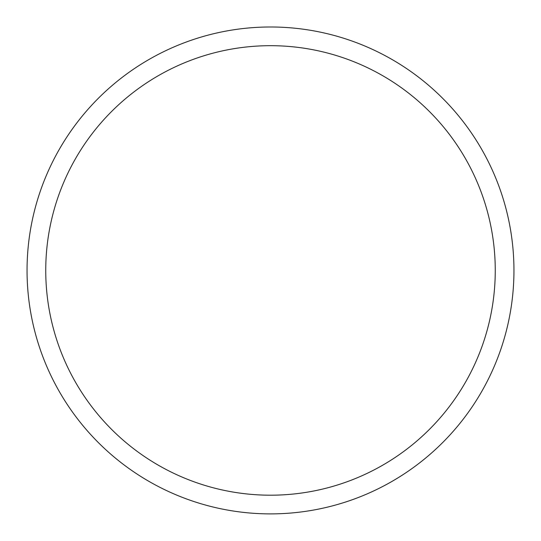 <?xml version="1.0" encoding="UTF-8"?>
<svg xmlns="http://www.w3.org/2000/svg" width="541" height="541" viewBox="0 0 541 541"><rect width="100%" height="100%" fill="white"/><g stroke="black" fill="none" stroke-linecap="round" stroke-linejoin="round"><path stroke-width="0.81" d="M45.748 270.439A224.752 224.752 0 0 1 382.879 75.801A224.752 224.752 0 0 1 382.879 465.084A224.752 224.752 0 0 1 45.748 270.439M27.05 270.439A243.45 243.45 0 0 1 270.5 26.989A243.45 243.45 0 0 1 513.95 270.439A243.45 243.45 0 0 1 270.5 513.889A243.45 243.45 0 0 1 27.05 270.439"/></g></svg>
